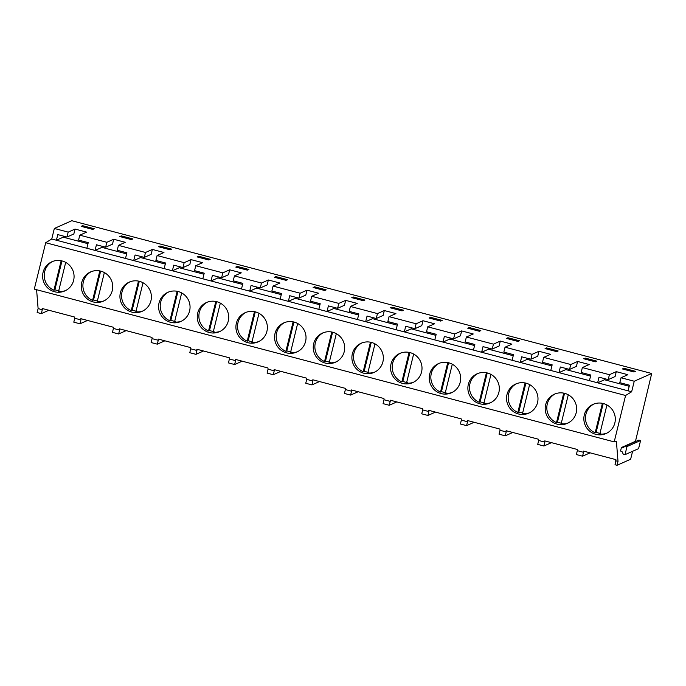 <?xml version="1.0" encoding="UTF-8"?>
<svg xmlns="http://www.w3.org/2000/svg" width="686" height="686" viewBox="0 0 686 686"><rect width="100%" height="100%" fill="white"/><g stroke="black" fill="none" stroke-linecap="round" stroke-linejoin="round"><path stroke-width="1.03" d="M52.702 261.426A15.958 15.684 -113.9 0 0 53.92 290.238L61.165 260.731M65.702 262.386L58.559 291.464A15.958 15.684 -113.9 0 0 65.616 290.555M61.963 260.92L54.871 289.818L59.511 291.044M54.871 289.818L53.92 290.238M91.358 271.613A15.958 15.684 -113.9 0 0 92.576 300.425L99.822 270.919M104.358 272.565L97.215 301.643A15.958 15.684 -113.9 0 0 104.281 300.742M100.628 271.099L93.528 300.005L98.167 301.223M93.528 300.005L92.576 300.425M130.014 281.8A15.958 15.684 -113.9 0 0 131.24 310.612L138.486 281.106M143.014 282.752L135.879 311.83A15.958 15.684 -113.9 0 0 142.937 310.93M139.284 281.286L132.184 310.183L136.823 311.41M132.184 310.183L131.24 310.612M51.75 239.002L54.34 228.464L71.798 220.72L651.7 373.493L634.241 381.236L631.652 391.775L625.589 395.488L614.202 441.878L34.3 289.115L45.696 242.724L51.75 239.002L631.652 391.775M635.399 441.621L651.7 373.493M625.272 446.114L638.863 440.086L640.578 440.541L638.589 448.644L625.006 454.672L623.282 454.218L621.936 451.414L620.538 451.045L621.405 447.538L622.794 447.907L625.272 446.114L626.995 446.56L625.006 454.672M36.598 289.715L38.107 308.614L42.283 309.712L42.18 308.494L74.663 317.052L74.757 318.27L80.939 319.899L80.845 318.681L113.319 327.231L113.413 328.448L119.604 330.077L119.501 328.86L151.975 337.418L152.078 338.635L158.26 340.265L158.166 339.047L190.639 347.605L190.734 348.822L196.925 350.452L196.822 349.234L229.296 357.783L229.398 359.01L235.581 360.639L235.487 359.413L267.96 367.97L268.055 369.188L274.237 370.817L274.143 369.6L306.616 378.158L306.719 379.375L312.902 381.004L312.807 379.787L345.281 388.336L345.375 389.562L351.558 391.192L351.464 389.965L383.937 398.523L384.031 399.741L390.223 401.37L390.12 400.152L422.602 408.71L422.696 409.928L428.879 411.557L428.784 410.339L461.258 418.897L461.352 420.115L467.543 421.744L467.44 420.527L499.914 429.076L500.017 430.294L506.199 431.923L506.105 430.705L538.579 439.263L538.673 440.481L544.864 442.11L544.761 440.892L577.235 449.45L577.338 450.668L583.52 452.297L583.426 451.079L615.899 459.629L615.033 464.748L617.048 465.28L630.631 459.251L632.586 451.311M38.107 308.614L37.147 312.507L41.323 313.613L42.283 309.712M54.34 228.464L68.18 232.117L75.04 229.073L86.642 232.125L79.782 235.169L106.844 242.295L113.704 239.251L125.298 242.312L118.438 245.356L145.501 252.482L152.361 249.438L163.963 252.491L157.103 255.535L184.165 262.669L191.025 259.625L202.619 262.678L195.759 265.722L222.821 272.848L229.681 269.804L241.283 272.865L234.423 275.909L261.477 283.035L268.346 279.991L279.939 283.044L273.079 286.088L300.142 293.222L307.002 290.178L318.604 293.231L311.736 296.275L338.798 303.401L345.667 300.365L357.26 303.418L350.4 306.462L377.463 313.588L384.323 310.544L395.916 313.605L389.056 316.64L416.119 323.775L422.979 320.731L434.581 323.783L427.721 326.828L454.784 333.962L461.644 330.918L473.237 333.971L466.377 337.015L493.44 344.14L500.3 341.096L511.902 344.158L505.042 347.202L532.104 354.328L538.964 351.283L550.558 354.336L543.698 357.38L570.761 364.515L577.621 361.471L589.223 364.523L582.363 367.567L609.417 374.693L616.285 371.649L627.879 374.71L621.019 377.754L634.241 381.236M545.078 348.574L556.672 351.626L558.172 350.966L546.571 347.905L545.078 348.574M159.975 246.06L171.569 249.121L170.077 249.781L158.475 246.728L159.975 246.06L159.727 247.054M82.654 225.694L81.154 226.354L92.756 229.416L94.248 228.747L82.654 225.694L82.406 226.689M429.093 318.021L440.695 321.074L442.187 320.413L430.594 317.352L429.093 318.021M313.116 287.468L324.718 290.521L326.21 289.861L314.608 286.799L313.116 287.468M237.296 266.434L235.795 267.094L247.397 270.147L248.889 269.487L237.296 266.434L237.047 267.429M132.912 238.934L131.412 239.594L119.818 236.541L121.311 235.881L132.912 238.934M275.952 276.621L274.46 277.281L286.053 280.334L287.554 279.674L275.952 276.621L275.712 277.607M469.25 327.539L467.758 328.2L479.351 331.261L480.852 330.592L469.25 327.539L469.01 328.534M507.914 337.726L506.414 338.387L518.016 341.439L519.508 340.779L507.914 337.726L507.666 338.713M364.866 300.039L363.374 300.708L351.781 297.647L353.273 296.987L364.866 300.039M198.631 256.247L210.233 259.299L208.733 259.968L197.139 256.907L198.631 256.247L198.391 257.241M390.437 307.834L402.039 310.887L403.531 310.226L391.929 307.174L390.437 307.834M585.235 358.092L596.829 361.145L595.337 361.814L583.735 358.752L585.235 358.092L584.987 359.087M623.891 368.279L635.493 371.332L633.993 371.992L622.399 368.939L623.891 368.279L623.651 369.265M113.413 328.448L112.461 332.35L118.644 333.979L119.604 330.077M87.542 320.439L79.988 323.792L80.939 319.899M74.757 318.27L73.796 322.163L79.988 323.792M48.886 310.261L41.323 313.613M590.123 452.837L582.56 456.19L583.52 452.297M577.338 450.668L576.377 454.561L582.56 456.19M551.458 442.659L543.904 446.011L544.864 442.11M538.673 440.481L537.721 444.382L543.904 446.011M512.802 432.472L505.239 435.824L506.199 431.923M500.017 430.294L499.056 434.195L505.239 435.824M474.137 422.284L466.583 425.637L467.543 421.744M461.352 420.115L460.4 424.008L466.583 425.637M435.481 412.106L427.927 415.459L428.879 411.557M422.696 409.928L421.736 413.83L427.927 415.459M396.817 401.919L389.262 405.272L390.223 401.37M384.031 399.741L383.08 403.642L389.262 405.272M358.161 391.732L350.606 395.085L351.558 391.192M345.375 389.562L344.415 393.455L350.606 395.085M319.505 381.553L311.941 384.906L312.902 381.004M306.719 379.375L305.759 383.268L311.941 384.906M280.84 371.366L273.285 374.719L274.237 370.817M268.055 369.188L267.094 373.09L273.285 374.719M242.184 361.179L234.621 364.532L235.581 360.639M229.398 359.01L228.438 362.903L234.621 364.532M203.519 350.992L195.964 354.345L196.925 350.452M190.734 348.822L189.782 352.715L195.964 354.345M164.863 340.813L157.3 344.166L158.26 340.265M152.078 338.635L151.117 342.537L157.3 344.166M126.198 330.626L118.644 333.979M615.994 460.846L618.009 461.378L617.048 465.28M614.202 441.878L616.405 441.312L618.009 461.378M45.696 242.724L625.589 395.488M537.481 394.716A15.958 15.684 -113.9 0 0 515.795 383.98A15.958 15.684 -113.9 0 0 507.048 402.416A15.958 15.684 -113.9 0 0 528.735 413.152A15.958 15.684 -113.9 0 0 537.481 394.716M584.369 422.79A15.958 15.684 -113.9 0 0 606.055 433.526A15.958 15.684 -113.9 0 0 614.793 415.081A15.958 15.684 -113.9 0 0 593.107 404.346A15.958 15.684 -113.9 0 0 584.369 422.79M576.137 404.903A15.958 15.684 -113.9 0 0 554.451 394.167A15.958 15.684 -113.9 0 0 545.704 412.603A15.958 15.684 -113.9 0 0 567.391 423.339A15.958 15.684 -113.9 0 0 576.137 404.903M305.519 333.61A15.958 15.684 -113.9 0 0 283.833 322.874A15.958 15.684 -113.9 0 0 275.086 341.311A15.958 15.684 -113.9 0 0 296.772 352.047A15.958 15.684 -113.9 0 0 305.519 333.61M352.407 361.685A15.958 15.684 -113.9 0 0 374.093 372.421A15.958 15.684 -113.9 0 0 382.839 353.976A15.958 15.684 -113.9 0 0 361.153 343.24A15.958 15.684 -113.9 0 0 352.407 361.685M344.175 343.797A15.958 15.684 -113.9 0 0 322.489 333.062A15.958 15.684 -113.9 0 0 313.751 351.498A15.958 15.684 -113.9 0 0 335.437 362.234A15.958 15.684 -113.9 0 0 344.175 343.797M81.788 290.392A15.958 15.684 -113.9 0 0 103.475 301.128A15.958 15.684 -113.9 0 0 112.221 282.683A15.958 15.684 -113.9 0 0 90.535 271.948A15.958 15.684 -113.9 0 0 81.788 290.392M120.453 300.579A15.958 15.684 -113.9 0 0 142.131 311.315A15.958 15.684 -113.9 0 0 150.877 292.871A15.958 15.684 -113.9 0 0 129.191 282.135A15.958 15.684 -113.9 0 0 120.453 300.579M43.132 280.205A15.958 15.684 -113.9 0 0 64.818 290.941A15.958 15.684 -113.9 0 0 73.556 272.505A15.958 15.684 -113.9 0 0 51.87 261.769A15.958 15.684 -113.9 0 0 43.132 280.205M228.198 313.245A15.958 15.684 -113.9 0 0 206.512 302.5A15.958 15.684 -113.9 0 0 197.765 320.945A15.958 15.684 -113.9 0 0 219.451 331.681A15.958 15.684 -113.9 0 0 228.198 313.245M236.43 331.132A15.958 15.684 -113.9 0 0 258.116 341.868A15.958 15.684 -113.9 0 0 266.854 323.423A15.958 15.684 -113.9 0 0 245.168 312.687A15.958 15.684 -113.9 0 0 236.43 331.132M189.542 303.058A15.958 15.684 -113.9 0 0 167.856 292.322A15.958 15.684 -113.9 0 0 159.109 310.758A15.958 15.684 -113.9 0 0 180.795 321.494A15.958 15.684 -113.9 0 0 189.542 303.058M460.16 374.35A15.958 15.684 -113.9 0 0 438.474 363.614A15.958 15.684 -113.9 0 0 429.728 382.051A15.958 15.684 -113.9 0 0 451.414 392.786A15.958 15.684 -113.9 0 0 460.16 374.35M468.392 392.238A15.958 15.684 -113.9 0 0 490.07 402.974A15.958 15.684 -113.9 0 0 498.816 384.529A15.958 15.684 -113.9 0 0 477.13 373.793A15.958 15.684 -113.9 0 0 468.392 392.238M421.496 364.163A15.958 15.684 -113.9 0 0 399.809 353.427A15.958 15.684 -113.9 0 0 391.071 371.863A15.958 15.684 -113.9 0 0 412.758 382.599A15.958 15.684 -113.9 0 0 421.496 364.163M68.18 232.117L66.979 237.022L57.778 234.603L56.389 240.229L63.258 237.185L87.98 243.693M106.844 242.295L105.635 247.209L96.434 244.782L95.054 250.416L101.914 247.372L126.636 253.88M79.782 235.169L78.573 240.083L88.237 242.63L86.856 248.255M105.635 247.209L112.495 244.165L113.704 239.251M102.18 246.3L101.914 247.372M118.438 245.356L117.229 250.261L126.901 252.808L125.512 258.433M145.501 252.482L144.292 257.396L135.091 254.969L133.71 260.594L140.57 257.55L165.292 264.067M144.292 257.396L151.16 254.352L152.361 249.438M140.836 256.487L140.57 257.55M157.103 255.535L155.894 260.448L165.558 262.995L164.177 268.62M184.165 262.669L182.956 267.583L173.755 265.156L172.375 270.781L179.235 267.737L203.956 274.246M66.979 237.022L73.839 233.986L75.04 229.073M63.515 236.113L63.258 237.185M121.311 235.881L121.07 236.876M168.679 291.979A15.958 15.684 -113.9 0 0 169.896 320.791L177.142 291.293M181.679 292.939L174.536 322.017A15.958 15.684 -113.9 0 0 181.601 321.108M177.948 291.473L170.848 320.371L175.487 321.597M170.848 320.371L169.896 320.791M207.335 302.166A15.958 15.684 -113.9 0 0 208.553 330.978L215.807 301.471M220.335 303.118L213.192 332.195A15.958 15.684 -113.9 0 0 220.257 331.295M216.605 301.651L209.504 330.558L214.143 331.775M209.504 330.558L208.553 330.978M246 312.353A15.958 15.684 -113.9 0 0 247.217 341.165L254.463 311.658M258.999 313.305L251.856 342.383A15.958 15.684 -113.9 0 0 258.922 341.482M255.269 311.838L248.169 340.736L252.808 341.962M248.169 340.736L247.217 341.165M222.821 272.848L221.612 277.761L212.411 275.343L211.031 280.968L217.891 277.924L242.612 284.433M195.759 265.722L194.55 270.636L204.214 273.182L202.833 278.808M221.612 277.761L228.472 274.717L229.681 269.804M218.157 276.852L217.891 277.924M234.423 275.909L233.214 280.823L242.878 283.361L241.498 288.995M261.477 283.035L260.277 287.949L251.076 285.522L249.695 291.147L256.555 288.103L281.277 294.62M260.277 287.949L267.137 284.904L268.346 279.991M256.813 287.04L256.555 288.103M273.079 286.088L271.87 291.001L281.534 293.548L280.154 299.173M300.142 293.222L298.933 298.136L289.732 295.709L288.352 301.334L295.212 298.29L319.933 304.807M182.956 267.583L189.816 264.539L191.025 259.625M179.5 266.665L179.235 267.737M284.656 322.531A15.958 15.684 -113.9 0 0 285.873 351.343L293.119 321.845M297.655 323.492L290.512 352.57A15.958 15.684 -113.9 0 0 297.578 351.661M293.925 322.026L286.825 350.923L291.464 352.15M286.825 350.923L285.873 351.343M323.32 332.719A15.958 15.684 -113.9 0 0 324.538 361.531L331.784 332.024M336.32 333.67L329.177 362.757A15.958 15.684 -113.9 0 0 336.243 361.848M332.59 332.204L325.49 361.11L330.129 362.328M325.49 361.11L324.538 361.531M361.976 342.906A15.958 15.684 -113.9 0 0 363.194 371.718L370.44 342.211M374.976 343.858L367.833 372.935A15.958 15.684 -113.9 0 0 374.899 372.035M371.246 342.391L364.146 371.298L368.785 372.515M364.146 371.298L363.194 371.718M338.798 303.401L337.598 308.314L328.397 305.896L327.008 311.521L333.876 308.477L358.598 314.985M311.736 296.275L310.535 301.188L320.199 303.735L318.819 309.36M337.598 308.314L344.458 305.27L345.667 300.365M334.133 307.405L333.876 308.477M350.4 306.462L349.191 311.375L358.855 313.922L357.475 319.547M377.463 313.588L376.254 318.501L367.053 316.075L365.672 321.7L372.532 318.656L397.254 325.173M376.254 318.501L383.114 315.457L384.323 310.544M372.798 317.592L372.532 318.656M389.056 316.64L387.856 321.554L397.52 324.101L396.139 329.726M416.119 323.775L414.919 328.688L405.718 326.262L404.328 331.887L411.197 328.843L435.919 335.36M298.933 298.136L305.793 295.091L307.002 290.178M295.477 297.218L295.212 298.29M353.273 296.987L353.024 297.981M391.929 307.174L391.689 308.16M314.608 286.799L314.368 287.794M400.641 353.084A15.958 15.684 -113.9 0 0 401.859 381.896L409.105 352.398M413.641 354.045L406.498 383.122A15.958 15.684 -113.9 0 0 413.555 382.222M409.902 352.578L402.811 381.476L407.45 382.702M402.811 381.476L401.859 381.896M439.297 363.271A15.958 15.684 -113.9 0 0 440.515 392.083L447.761 362.577M452.297 364.223L445.154 393.31A15.958 15.684 -113.9 0 0 452.22 392.401M448.567 362.757L441.467 391.663L446.106 392.881M441.467 391.663L440.515 392.083M477.953 373.458A15.958 15.684 -113.9 0 0 479.18 402.27L486.425 372.764M490.953 374.41L483.819 403.488A15.958 15.684 -113.9 0 0 490.876 402.588M487.223 372.944L480.123 401.85L484.762 403.068M480.123 401.85L479.18 402.27M454.784 333.962L453.575 338.867L444.374 336.449L442.993 342.074L449.853 339.03L474.575 345.538M427.721 326.828L426.512 331.741L436.176 334.288L434.795 339.913M453.575 338.867L460.435 335.823L461.644 330.918M450.119 337.958L449.853 339.03M466.377 337.015L465.168 341.928L474.841 344.475L473.451 350.1M493.44 344.14L492.231 349.054L483.03 346.627L481.649 352.252L488.509 349.208L513.231 355.725M492.231 349.054L499.099 346.01L500.3 341.096M488.775 348.145L488.509 349.208M505.042 347.202L503.833 352.107L513.497 354.653L512.116 360.279M532.104 354.328L530.895 359.241L521.694 356.814L520.314 362.44L527.174 359.395L551.896 365.912M414.919 328.688L421.779 325.644L422.979 320.731M411.454 327.771L411.197 328.843M430.594 317.352L430.345 318.347M516.618 383.645A15.958 15.684 -113.9 0 0 517.836 412.449L525.082 382.951M529.618 384.597L522.475 413.675A15.958 15.684 -113.9 0 0 529.541 412.775M525.888 383.131L518.788 412.029L523.427 413.255M518.788 412.029L517.836 412.449M555.274 393.824A15.958 15.684 -113.9 0 0 556.492 422.636L563.746 393.129M568.274 394.776L561.131 423.862A15.958 15.684 -113.9 0 0 568.197 422.953M564.544 393.31L557.444 422.216L562.083 423.434M557.444 422.216L556.492 422.636M593.939 404.011A15.958 15.684 -113.9 0 0 595.156 432.823L602.402 403.317M606.938 404.963L599.796 434.041A15.958 15.684 -113.9 0 0 606.861 433.14M603.208 403.497L596.108 432.403L600.747 433.621M596.108 432.403L595.156 432.823M634.996 441.51L621.405 447.538M640.578 440.541L626.995 446.56M570.761 364.515L569.552 369.42L560.351 367.001L558.97 372.627L565.83 369.583L590.552 376.091M543.698 357.38L542.489 362.294L552.153 364.841L550.772 370.466M569.552 369.42L576.412 366.375L577.621 361.471M566.096 368.511L565.83 369.583M582.363 367.567L581.153 372.481L590.817 375.028L589.437 380.653M609.417 374.693L608.216 379.607L599.015 377.18L597.635 382.805L604.495 379.77L629.216 386.278M608.216 379.607L615.076 376.563L616.285 371.649M604.752 378.698L604.495 379.77M621.019 377.754L619.81 382.659L629.474 385.206L628.093 390.831M530.895 359.241L537.755 356.197L538.964 351.283M527.44 358.324L527.174 359.395M546.571 347.905L546.33 348.9"/></g></svg>
